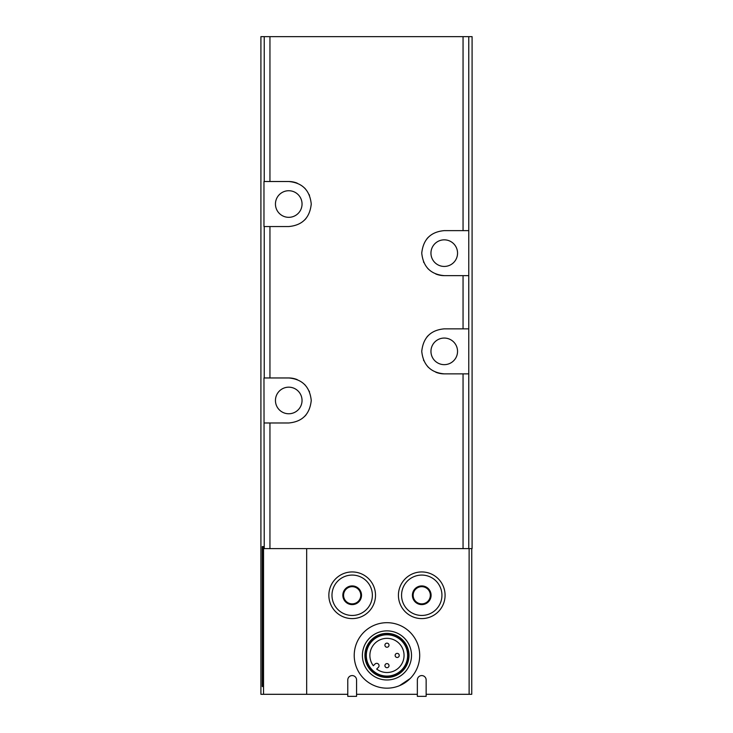 <?xml version="1.0" encoding="UTF-8"?>
<svg xmlns="http://www.w3.org/2000/svg" width="733" height="733" viewBox="0 0 733 733"><rect width="100%" height="100%" fill="white"/><g stroke="black" fill="none" stroke-linecap="round" stroke-linejoin="round"><path stroke-width="1.1" d="M347.781 694.307L263.532 694.307L263.532 548.614L264.237 548.614L263.972 377.962L288.747 377.962C302.271 379.163 309.775 386.658 311.25 400.447C309.802 414.237 302.298 421.75 288.747 422.978L264.237 422.978M417.352 694.307L356.577 694.307M469.12 548.614L469.12 694.307L426.148 694.307M306.669 548.614L306.669 694.307M410.132 678.556L399.531 685.657M264.237 548.614L472.089 548.614L472.089 36.65L260.911 36.65L260.911 694.307L263.532 694.307M269.946 181.518L263.972 181.518L263.972 226.543L288.747 226.543C302.298 225.315 309.802 217.802 311.25 204.012C309.775 190.223 302.271 182.728 288.747 181.518L269.946 181.518L269.946 36.65M263.129 546.571L263.129 686.528L263.275 546.571M262.845 546.571L262.845 686.528L262.991 546.571M262.561 546.571L262.561 686.528L262.698 546.571M262.277 546.571L262.277 686.528L262.414 546.571M471.759 548.614L471.759 694.307L469.12 694.307M468.763 548.614L468.763 373.867L444.253 373.867C430.729 372.657 423.225 365.162 421.75 351.382C423.198 337.583 430.702 330.079 444.253 328.851L468.763 328.851L468.763 36.65M468.763 373.867L468.763 328.851M468.763 275.645L444.253 275.645C430.729 274.444 423.225 266.949 421.75 253.16C423.198 239.37 430.702 231.857 444.253 230.629L468.763 230.629M428.439 335.348A22.512 22.512 0 0 0 426.927 336.988M421.75 350.887A22.512 22.512 0 0 0 421.75 351.382M423.509 360.077A22.512 22.512 0 0 0 423.793 360.728M427.66 366.564A22.512 22.512 0 0 0 428.457 367.389M435.759 372.199A22.512 22.512 0 0 0 444.253 373.867M444.253 338.06A13.304 13.304 0 0 1 455.77 358.006A13.304 13.304 0 0 1 432.736 358.006A13.304 13.304 0 0 1 444.253 338.06M428.439 237.135A22.512 22.512 0 0 0 426.927 238.775M421.75 252.674A22.512 22.512 0 0 0 421.75 253.16M423.509 261.855A22.512 22.512 0 0 0 423.793 262.506M427.66 268.342A22.512 22.512 0 0 0 428.457 269.167M435.759 273.977A22.512 22.512 0 0 0 444.253 275.645M444.253 239.838A13.304 13.304 0 0 1 455.77 259.794A13.304 13.304 0 0 1 432.736 259.794A13.304 13.304 0 0 1 444.253 239.838M304.561 220.037A22.512 22.512 0 0 0 306.073 218.397M311.25 204.498A22.512 22.512 0 0 0 311.25 204.012M309.491 195.317A22.512 22.512 0 0 0 309.207 194.666M305.34 188.83A22.512 22.512 0 0 0 304.543 188.005M297.241 183.186A22.512 22.512 0 0 0 288.747 181.518M288.747 190.727A13.304 13.304 0 0 1 300.264 210.683A13.304 13.304 0 0 1 277.23 210.683A13.304 13.304 0 0 1 288.747 190.727M288.747 387.171A13.304 13.304 0 0 1 300.264 407.117A13.304 13.304 0 0 1 277.23 407.117A13.304 13.304 0 0 1 288.747 387.171M304.561 416.472A22.512 22.512 0 0 0 306.073 414.832M311.25 400.933A22.512 22.512 0 0 0 311.25 400.447M309.491 391.752A22.512 22.512 0 0 0 309.207 391.101M305.34 385.265A22.512 22.512 0 0 0 304.543 384.44M297.241 379.63A22.512 22.512 0 0 0 288.747 377.962M421.75 585.924A9.346 9.346 0 0 1 429.84 599.942A9.346 9.346 0 0 1 413.659 599.942A9.346 9.346 0 0 1 421.75 585.924M421.75 586.675A8.594 8.594 0 0 1 429.19 599.567A8.594 8.594 0 0 1 414.301 599.567A8.594 8.594 0 0 1 421.75 586.675M421.75 571.942A23.328 23.328 0 0 1 441.953 606.933A23.328 23.328 0 0 1 401.547 606.933A23.328 23.328 0 0 1 421.75 571.942A23.328 23.328 0 0 1 441.953 606.933A23.328 23.328 0 0 1 401.547 606.933A23.328 23.328 0 0 1 421.75 571.942M352.179 585.924A9.346 9.346 0 0 1 360.269 599.942A9.346 9.346 0 0 1 344.089 599.942A9.346 9.346 0 0 1 352.179 585.924M352.179 586.675A8.594 8.594 0 0 1 359.619 599.567A8.594 8.594 0 0 1 344.73 599.567A8.594 8.594 0 0 1 352.179 586.675M352.179 571.942A23.328 23.328 0 0 1 372.382 606.933A23.328 23.328 0 0 1 331.976 606.933A23.328 23.328 0 0 1 352.179 571.942M426.148 679.977A4.398 4.398 0 0 0 421.75 675.579A4.398 4.398 0 0 0 417.352 679.977L417.352 696.35L426.148 696.35L426.148 679.977M356.577 679.977A4.398 4.398 0 0 0 352.179 675.579A4.398 4.398 0 0 0 347.781 679.977L347.781 696.35L356.577 696.35L356.577 679.977M386.96 688.168A32.738 32.738 0 0 0 415.318 639.057A32.738 32.738 0 0 0 358.611 639.057A32.738 32.738 0 0 0 386.96 688.168M386.96 679.977A24.556 24.556 0 0 0 408.226 643.153A24.556 24.556 0 0 0 365.694 643.153A24.556 24.556 0 0 0 386.96 679.977M386.96 677.466A22.045 22.045 0 0 0 406.055 644.408A22.045 22.045 0 0 0 367.874 644.408A22.045 22.045 0 0 0 386.96 677.466M386.96 676.907A21.486 21.486 0 0 0 405.569 644.683A21.486 21.486 0 0 0 368.351 644.683A21.486 21.486 0 0 0 386.96 676.907M386.96 676.293A20.872 20.872 0 0 0 405.037 644.994A20.872 20.872 0 0 0 368.891 644.994A20.872 20.872 0 0 0 386.96 676.293M386.96 676.083A20.661 20.661 0 0 0 404.854 645.095A20.661 20.661 0 0 0 369.075 645.095A20.661 20.661 0 0 0 386.96 676.083M373.335 665.729A17.088 17.088 0 0 1 383.304 638.736A17.088 17.088 0 0 1 403.654 659.086A17.088 17.088 0 0 1 376.661 669.055L378.356 667.36A2.355 2.355 0 0 0 378.356 664.034A2.355 2.355 0 0 0 375.021 664.034L373.335 665.729M386.96 667.699A2.043 2.043 0 0 1 384.917 665.656A2.043 2.043 0 0 1 386.96 663.612A2.043 2.043 0 0 1 389.012 665.656A2.043 2.043 0 0 1 386.96 667.699M397.194 657.474A2.043 2.043 0 0 0 398.963 654.404A2.043 2.043 0 0 0 395.417 654.404A2.043 2.043 0 0 0 397.194 657.474M386.96 647.239A2.043 2.043 0 0 0 388.737 644.17A2.043 2.043 0 0 0 385.191 644.17A2.043 2.043 0 0 0 386.96 647.239M264.237 377.962L264.237 226.543M264.237 181.518L264.237 36.65M269.946 548.614L269.946 422.978M463.054 548.614L463.054 373.867M463.054 328.851L463.054 275.645M463.054 230.629L463.054 36.65M269.946 377.962L269.946 226.543M421.75 575.075A20.185 20.185 0 0 1 439.232 605.357A20.185 20.185 0 0 1 404.268 605.357A20.185 20.185 0 0 1 421.75 575.075M352.179 575.075A20.185 20.185 0 0 1 369.661 605.357A20.185 20.185 0 0 1 334.688 605.357A20.185 20.185 0 0 1 352.179 575.075"/></g></svg>
